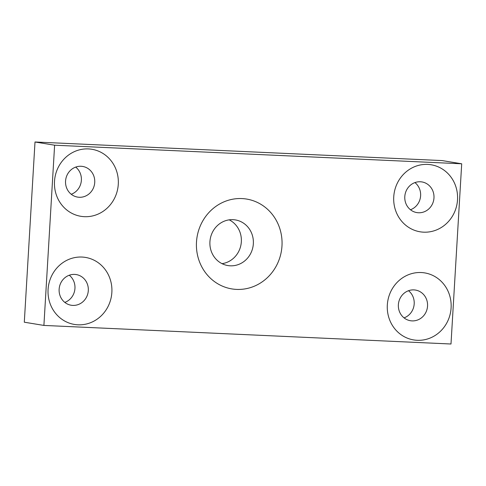 <?xml version="1.0" encoding="UTF-8"?>
<svg xmlns="http://www.w3.org/2000/svg" width="486" height="486" viewBox="0 0 486 486"><rect width="100%" height="100%" fill="white"/><g stroke="black" fill="none" stroke-linecap="round" stroke-linejoin="round"><path stroke-width="0.73" d="M77.96 324.812A33.965 31.894 99.3 0 0 111.859 292.384A33.965 31.894 99.3 0 0 81.982 257.051A33.965 31.894 99.3 0 0 48.084 289.474A33.965 31.894 99.3 0 0 77.96 324.812M72.803 305.402A15.54 14.592 99.3 0 0 88.233 291.418A15.54 14.592 99.3 0 0 76.235 274.572A15.54 14.592 99.3 0 0 74.644 274.408A15.54 14.592 99.3 0 0 59.207 288.386A15.54 14.592 99.3 0 0 71.205 305.238A15.54 14.592 99.3 0 0 72.803 305.402M69.273 275.228A15.54 14.592 -80.7 0 1 74.765 290.075A15.54 14.592 -80.7 0 1 64.814 302.389M84.382 216.677A33.965 31.894 99.3 0 0 118.286 184.255A33.965 31.894 99.3 0 0 88.409 148.916A33.965 31.894 99.3 0 0 54.505 181.345A33.965 31.894 99.3 0 0 84.382 216.677M79.224 197.273A15.54 14.592 99.3 0 0 94.661 183.289A15.54 14.592 99.3 0 0 82.663 166.443A15.54 14.592 99.3 0 0 81.065 166.273A15.54 14.592 99.3 0 0 65.628 180.257A15.54 14.592 99.3 0 0 77.632 197.103A15.54 14.592 99.3 0 0 79.224 197.273M75.695 167.093A15.54 14.592 -80.7 0 1 81.186 181.946A15.54 14.592 -80.7 0 1 71.242 194.26M423.622 232.168A33.965 31.894 99.3 0 0 457.52 199.746A33.965 31.894 99.3 0 0 427.65 164.408A33.965 31.894 99.3 0 0 393.745 196.83A33.965 31.894 99.3 0 0 423.622 232.168M418.464 212.759A15.54 14.592 99.3 0 0 433.901 198.78A15.54 14.592 99.3 0 0 421.903 181.928A15.54 14.592 99.3 0 0 420.305 181.764A15.54 14.592 99.3 0 0 404.868 195.749A15.54 14.592 99.3 0 0 416.867 212.595A15.54 14.592 99.3 0 0 418.464 212.759M414.935 182.584A15.54 14.592 -80.7 0 1 420.426 197.431A15.54 14.592 -80.7 0 1 410.476 209.752M417.201 340.297A33.965 31.894 99.3 0 0 451.099 307.875A33.965 31.894 99.3 0 0 421.222 272.537A33.965 31.894 99.3 0 0 387.324 304.965A33.965 31.894 99.3 0 0 417.201 340.297M412.043 320.894A15.54 14.592 99.3 0 0 427.473 306.909A15.54 14.592 99.3 0 0 415.475 290.063A15.54 14.592 99.3 0 0 413.884 289.893A15.54 14.592 99.3 0 0 398.447 303.878A15.54 14.592 99.3 0 0 410.445 320.724A15.54 14.592 99.3 0 0 412.043 320.894M408.513 290.713A15.54 14.592 -80.7 0 1 414.005 305.566A15.54 14.592 -80.7 0 1 404.054 317.88M236.536 289.401A45.526 42.756 99.3 0 0 281.977 245.94A45.526 42.756 99.3 0 0 241.931 198.574A45.526 42.756 99.3 0 0 196.49 242.04A45.526 42.756 99.3 0 0 236.536 289.401M230.267 265.812A23.128 21.718 99.3 0 0 253.236 244.999A23.128 21.718 99.3 0 0 235.382 219.921A23.128 21.718 99.3 0 0 233.007 219.672A23.128 21.718 99.3 0 0 210.031 240.485A23.128 21.718 99.3 0 0 227.891 265.563A23.128 21.718 99.3 0 0 230.267 265.812M229.228 219.854A23.128 21.718 -80.7 0 1 241.056 244.288A23.128 21.718 -80.7 0 1 222.035 263.661M54.614 145.205L461.7 163.794L450.996 344.009L43.904 325.426L54.614 145.205L35.004 141.991L442.096 160.574L461.7 163.794M35.004 141.991L24.3 322.206L43.904 325.426"/></g></svg>
